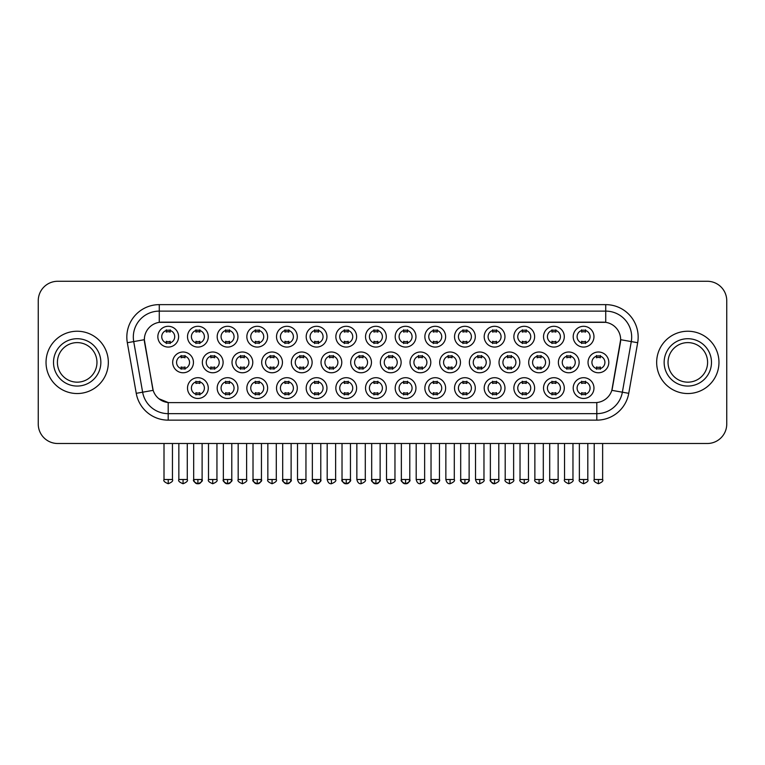 <?xml version="1.0" encoding="UTF-8"?>
<svg xmlns="http://www.w3.org/2000/svg" width="765" height="765" viewBox="0 0 765 765"><rect width="100%" height="100%" fill="white"/><g stroke="black" fill="none" stroke-linecap="round" stroke-linejoin="round"><path stroke-width="1.15" d="M475.295 388.084A10.385 10.385 0 0 1 464.91 398.46A10.385 10.385 0 0 1 454.534 388.084A10.385 10.385 0 0 1 464.91 377.7A10.385 10.385 0 0 1 475.295 388.084M458.426 388.084A6.493 6.493 0 0 0 464.91 394.568A6.493 6.493 0 0 0 471.403 388.084A6.493 6.493 0 0 0 464.91 381.592A6.493 6.493 0 0 0 458.426 388.084M504.967 388.084A10.385 10.385 0 0 1 494.582 398.46A10.385 10.385 0 0 1 484.197 388.084A10.385 10.385 0 0 1 494.582 377.7A10.385 10.385 0 0 1 504.967 388.084M488.089 388.084A6.493 6.493 0 0 0 494.582 394.568A6.493 6.493 0 0 0 501.065 388.084A6.493 6.493 0 0 0 494.582 381.592A6.493 6.493 0 0 0 488.089 388.084M534.63 388.084A10.385 10.385 0 0 1 524.245 398.46A10.385 10.385 0 0 1 513.87 388.084A10.385 10.385 0 0 1 524.245 377.7A10.385 10.385 0 0 1 534.63 388.084M517.762 388.084A6.493 6.493 0 0 0 524.245 394.568A6.493 6.493 0 0 0 530.738 388.084A6.493 6.493 0 0 0 524.245 381.592A6.493 6.493 0 0 0 517.762 388.084M445.622 388.084A10.385 10.385 0 0 1 435.247 398.46A10.385 10.385 0 0 1 424.862 388.084A10.385 10.385 0 0 1 435.247 377.7A10.385 10.385 0 0 1 445.622 388.084M428.754 388.084A6.493 6.493 0 0 0 435.247 394.568A6.493 6.493 0 0 0 441.73 388.084A6.493 6.493 0 0 0 435.247 381.592A6.493 6.493 0 0 0 428.754 388.084M415.959 388.084A10.385 10.385 0 0 1 405.574 398.46A10.385 10.385 0 0 1 395.189 388.084A10.385 10.385 0 0 1 405.574 377.7A10.385 10.385 0 0 1 415.959 388.084M399.091 388.084A6.493 6.493 0 0 0 405.574 394.568A6.493 6.493 0 0 0 412.067 388.084A6.493 6.493 0 0 0 405.574 381.592A6.493 6.493 0 0 0 399.091 388.084M564.302 388.084A10.385 10.385 0 0 1 553.917 398.46A10.385 10.385 0 0 1 543.533 388.084A10.385 10.385 0 0 1 553.917 377.7A10.385 10.385 0 0 1 564.302 388.084M547.424 388.084A6.493 6.493 0 0 0 553.917 394.568A6.493 6.493 0 0 0 560.41 388.084A6.493 6.493 0 0 0 553.917 381.592A6.493 6.493 0 0 0 547.424 388.084M386.287 388.084A10.385 10.385 0 0 1 375.911 398.46A10.385 10.385 0 0 1 365.527 388.084A10.385 10.385 0 0 1 375.911 377.7A10.385 10.385 0 0 1 386.287 388.084M369.418 388.084A6.493 6.493 0 0 0 375.911 394.568A6.493 6.493 0 0 0 382.395 388.084A6.493 6.493 0 0 0 375.911 381.592A6.493 6.493 0 0 0 369.418 388.084M356.624 388.084A10.385 10.385 0 0 1 346.239 398.46A10.385 10.385 0 0 1 335.854 388.084A10.385 10.385 0 0 1 346.239 377.7A10.385 10.385 0 0 1 356.624 388.084M339.746 388.084A6.493 6.493 0 0 0 346.239 394.568A6.493 6.493 0 0 0 352.732 388.084A6.493 6.493 0 0 0 346.239 381.592A6.493 6.493 0 0 0 339.746 388.084M326.951 388.084A10.385 10.385 0 0 1 316.567 398.46A10.385 10.385 0 0 1 306.191 388.084A10.385 10.385 0 0 1 316.567 377.7A10.385 10.385 0 0 1 326.951 388.084M310.083 388.084A6.493 6.493 0 0 0 316.567 394.568A6.493 6.493 0 0 0 323.06 388.084A6.493 6.493 0 0 0 316.567 381.592A6.493 6.493 0 0 0 310.083 388.084M297.289 388.084A10.385 10.385 0 0 1 286.904 398.46A10.385 10.385 0 0 1 276.519 388.084A10.385 10.385 0 0 1 286.904 377.7A10.385 10.385 0 0 1 297.289 388.084M280.411 388.084A6.493 6.493 0 0 0 286.904 394.568A6.493 6.493 0 0 0 293.387 388.084A6.493 6.493 0 0 0 286.904 381.592A6.493 6.493 0 0 0 280.411 388.084M267.616 388.084A10.385 10.385 0 0 1 257.231 398.46A10.385 10.385 0 0 1 246.846 388.084A10.385 10.385 0 0 1 257.231 377.7A10.385 10.385 0 0 1 267.616 388.084M250.748 388.084A6.493 6.493 0 0 0 257.231 394.568A6.493 6.493 0 0 0 263.724 388.084A6.493 6.493 0 0 0 257.231 381.592A6.493 6.493 0 0 0 250.748 388.084M237.944 388.084A10.385 10.385 0 0 1 227.568 398.46A10.385 10.385 0 0 1 217.184 388.084A10.385 10.385 0 0 1 227.568 377.7A10.385 10.385 0 0 1 237.944 388.084M221.075 388.084A6.493 6.493 0 0 0 227.568 394.568A6.493 6.493 0 0 0 234.052 388.084A6.493 6.493 0 0 0 227.568 381.592A6.493 6.493 0 0 0 221.075 388.084M208.281 388.084A10.385 10.385 0 0 1 197.896 398.46A10.385 10.385 0 0 1 187.511 388.084A10.385 10.385 0 0 1 197.896 377.7A10.385 10.385 0 0 1 208.281 388.084M191.403 388.084A6.493 6.493 0 0 0 197.896 394.568A6.493 6.493 0 0 0 204.389 388.084A6.493 6.493 0 0 0 197.896 381.592A6.493 6.493 0 0 0 191.403 388.084M593.965 388.084A10.385 10.385 0 0 1 583.59 398.46A10.385 10.385 0 0 1 573.205 388.084A10.385 10.385 0 0 1 583.59 377.7A10.385 10.385 0 0 1 593.965 388.084M577.097 388.084A6.493 6.493 0 0 0 583.59 394.568A6.493 6.493 0 0 0 590.073 388.084A6.493 6.493 0 0 0 583.59 381.592A6.493 6.493 0 0 0 577.097 388.084M401.128 362.38A10.385 10.385 0 0 1 390.743 372.765A10.385 10.385 0 0 1 380.358 362.38A10.385 10.385 0 0 1 390.743 352.005A10.385 10.385 0 0 1 401.128 362.38M384.25 362.38A6.493 6.493 0 0 0 390.743 368.873A6.493 6.493 0 0 0 397.226 362.38A6.493 6.493 0 0 0 390.743 355.897A6.493 6.493 0 0 0 384.25 362.38M490.126 362.38A10.385 10.385 0 0 1 479.751 372.765A10.385 10.385 0 0 1 469.366 362.38A10.385 10.385 0 0 1 479.751 352.005A10.385 10.385 0 0 1 490.126 362.38M473.258 362.38A6.493 6.493 0 0 0 479.751 368.873A6.493 6.493 0 0 0 486.234 362.38A6.493 6.493 0 0 0 479.751 355.897A6.493 6.493 0 0 0 473.258 362.38M519.798 362.38A10.385 10.385 0 0 1 509.414 372.765A10.385 10.385 0 0 1 499.029 362.38A10.385 10.385 0 0 1 509.414 352.005A10.385 10.385 0 0 1 519.798 362.38M502.93 362.38A6.493 6.493 0 0 0 509.414 368.873A6.493 6.493 0 0 0 515.906 362.38A6.493 6.493 0 0 0 509.414 355.897A6.493 6.493 0 0 0 502.93 362.38M549.471 362.38A10.385 10.385 0 0 1 539.086 372.765A10.385 10.385 0 0 1 528.701 362.38A10.385 10.385 0 0 1 539.086 352.005A10.385 10.385 0 0 1 549.471 362.38M532.593 362.38A6.493 6.493 0 0 0 539.086 368.873A6.493 6.493 0 0 0 545.569 362.38A6.493 6.493 0 0 0 539.086 355.897A6.493 6.493 0 0 0 532.593 362.38M460.463 362.38A10.385 10.385 0 0 1 450.078 372.765A10.385 10.385 0 0 1 439.693 362.38A10.385 10.385 0 0 1 450.078 352.005A10.385 10.385 0 0 1 460.463 362.38M443.585 362.38A6.493 6.493 0 0 0 450.078 368.873A6.493 6.493 0 0 0 456.571 362.38A6.493 6.493 0 0 0 450.078 355.897A6.493 6.493 0 0 0 443.585 362.38M430.791 362.38A10.385 10.385 0 0 1 420.406 372.765A10.385 10.385 0 0 1 410.03 362.38A10.385 10.385 0 0 1 420.406 352.005A10.385 10.385 0 0 1 430.791 362.38M413.922 362.38A6.493 6.493 0 0 0 420.406 368.873A6.493 6.493 0 0 0 426.899 362.38A6.493 6.493 0 0 0 420.406 355.897A6.493 6.493 0 0 0 413.922 362.38M579.134 362.38A10.385 10.385 0 0 1 568.749 372.765A10.385 10.385 0 0 1 558.374 362.38A10.385 10.385 0 0 1 568.749 352.005A10.385 10.385 0 0 1 579.134 362.38M562.265 362.38A6.493 6.493 0 0 0 568.749 368.873A6.493 6.493 0 0 0 575.242 362.38A6.493 6.493 0 0 0 568.749 355.897A6.493 6.493 0 0 0 562.265 362.38M371.455 362.38A10.385 10.385 0 0 1 361.07 372.765A10.385 10.385 0 0 1 350.686 362.38A10.385 10.385 0 0 1 361.07 352.005A10.385 10.385 0 0 1 371.455 362.38M354.587 362.38A6.493 6.493 0 0 0 361.07 368.873A6.493 6.493 0 0 0 367.563 362.38A6.493 6.493 0 0 0 361.07 355.897A6.493 6.493 0 0 0 354.587 362.38M341.783 362.38A10.385 10.385 0 0 1 331.408 372.765A10.385 10.385 0 0 1 321.023 362.38A10.385 10.385 0 0 1 331.408 352.005A10.385 10.385 0 0 1 341.783 362.38M324.915 362.38A6.493 6.493 0 0 0 331.408 368.873A6.493 6.493 0 0 0 337.891 362.38A6.493 6.493 0 0 0 331.408 355.897A6.493 6.493 0 0 0 324.915 362.38M312.12 362.38A10.385 10.385 0 0 1 301.735 372.765A10.385 10.385 0 0 1 291.35 362.38A10.385 10.385 0 0 1 301.735 352.005A10.385 10.385 0 0 1 312.12 362.38M295.242 362.38A6.493 6.493 0 0 0 301.735 368.873A6.493 6.493 0 0 0 308.228 362.38A6.493 6.493 0 0 0 301.735 355.897A6.493 6.493 0 0 0 295.242 362.38M282.448 362.38A10.385 10.385 0 0 1 272.063 372.765A10.385 10.385 0 0 1 261.687 362.38A10.385 10.385 0 0 1 272.063 352.005A10.385 10.385 0 0 1 282.448 362.38M265.579 362.38A6.493 6.493 0 0 0 272.063 368.873A6.493 6.493 0 0 0 278.556 362.38A6.493 6.493 0 0 0 272.063 355.897A6.493 6.493 0 0 0 265.579 362.38M252.785 362.38A10.385 10.385 0 0 1 242.4 372.765A10.385 10.385 0 0 1 232.015 362.38A10.385 10.385 0 0 1 242.4 352.005A10.385 10.385 0 0 1 252.785 362.38M235.907 362.38A6.493 6.493 0 0 0 242.4 368.873A6.493 6.493 0 0 0 248.893 362.38A6.493 6.493 0 0 0 242.4 355.897A6.493 6.493 0 0 0 235.907 362.38M223.112 362.38A10.385 10.385 0 0 1 212.727 372.765A10.385 10.385 0 0 1 202.352 362.38A10.385 10.385 0 0 1 212.727 352.005A10.385 10.385 0 0 1 223.112 362.38M206.244 362.38A6.493 6.493 0 0 0 212.727 368.873A6.493 6.493 0 0 0 219.22 362.38A6.493 6.493 0 0 0 212.727 355.897A6.493 6.493 0 0 0 206.244 362.38M193.449 362.38A10.385 10.385 0 0 1 183.065 372.765A10.385 10.385 0 0 1 172.68 362.38A10.385 10.385 0 0 1 183.065 352.005A10.385 10.385 0 0 1 193.449 362.38M176.572 362.38A6.493 6.493 0 0 0 183.065 368.873A6.493 6.493 0 0 0 189.548 362.38A6.493 6.493 0 0 0 183.065 355.897A6.493 6.493 0 0 0 176.572 362.38M608.806 362.38A10.385 10.385 0 0 1 598.421 372.765A10.385 10.385 0 0 1 588.036 362.38A10.385 10.385 0 0 1 598.421 352.005A10.385 10.385 0 0 1 608.806 362.38M591.928 362.38A6.493 6.493 0 0 0 598.421 368.873A6.493 6.493 0 0 0 604.914 362.38A6.493 6.493 0 0 0 598.421 355.897A6.493 6.493 0 0 0 591.928 362.38M386.287 336.686A10.385 10.385 0 0 1 375.911 347.071A10.385 10.385 0 0 1 365.527 336.686A10.385 10.385 0 0 1 375.911 326.301A10.385 10.385 0 0 1 386.287 336.686M369.418 336.686A6.493 6.493 0 0 0 375.911 343.179A6.493 6.493 0 0 0 382.395 336.686A6.493 6.493 0 0 0 375.911 330.193A6.493 6.493 0 0 0 369.418 336.686M415.959 336.686A10.385 10.385 0 0 1 405.574 347.071A10.385 10.385 0 0 1 395.189 336.686A10.385 10.385 0 0 1 405.574 326.301A10.385 10.385 0 0 1 415.959 336.686M399.091 336.686A6.493 6.493 0 0 0 405.574 343.179A6.493 6.493 0 0 0 412.067 336.686A6.493 6.493 0 0 0 405.574 330.193A6.493 6.493 0 0 0 399.091 336.686M475.295 336.686A10.385 10.385 0 0 1 464.91 347.071A10.385 10.385 0 0 1 454.534 336.686A10.385 10.385 0 0 1 464.91 326.301A10.385 10.385 0 0 1 475.295 336.686M458.426 336.686A6.493 6.493 0 0 0 464.91 343.179A6.493 6.493 0 0 0 471.403 336.686A6.493 6.493 0 0 0 464.91 330.193A6.493 6.493 0 0 0 458.426 336.686M504.967 336.686A10.385 10.385 0 0 1 494.582 347.071A10.385 10.385 0 0 1 484.197 336.686A10.385 10.385 0 0 1 494.582 326.301A10.385 10.385 0 0 1 504.967 336.686M488.089 336.686A6.493 6.493 0 0 0 494.582 343.179A6.493 6.493 0 0 0 501.065 336.686A6.493 6.493 0 0 0 494.582 330.193A6.493 6.493 0 0 0 488.089 336.686M534.63 336.686A10.385 10.385 0 0 1 524.245 347.071A10.385 10.385 0 0 1 513.87 336.686A10.385 10.385 0 0 1 524.245 326.301A10.385 10.385 0 0 1 534.63 336.686M517.762 336.686A6.493 6.493 0 0 0 524.245 343.179A6.493 6.493 0 0 0 530.738 336.686A6.493 6.493 0 0 0 524.245 330.193A6.493 6.493 0 0 0 517.762 336.686M564.302 336.686A10.385 10.385 0 0 1 553.917 347.071A10.385 10.385 0 0 1 543.533 336.686A10.385 10.385 0 0 1 553.917 326.301A10.385 10.385 0 0 1 564.302 336.686M547.424 336.686A6.493 6.493 0 0 0 553.917 343.179A6.493 6.493 0 0 0 560.41 336.686A6.493 6.493 0 0 0 553.917 330.193A6.493 6.493 0 0 0 547.424 336.686M445.622 336.686A10.385 10.385 0 0 1 435.247 347.071A10.385 10.385 0 0 1 424.862 336.686A10.385 10.385 0 0 1 435.247 326.301A10.385 10.385 0 0 1 445.622 336.686M428.754 336.686A6.493 6.493 0 0 0 435.247 343.179A6.493 6.493 0 0 0 441.73 336.686A6.493 6.493 0 0 0 435.247 330.193A6.493 6.493 0 0 0 428.754 336.686M356.624 336.686A10.385 10.385 0 0 1 346.239 347.071A10.385 10.385 0 0 1 335.854 336.686A10.385 10.385 0 0 1 346.239 326.301A10.385 10.385 0 0 1 356.624 336.686M339.746 336.686A6.493 6.493 0 0 0 346.239 343.179A6.493 6.493 0 0 0 352.732 336.686A6.493 6.493 0 0 0 346.239 330.193A6.493 6.493 0 0 0 339.746 336.686M326.951 336.686A10.385 10.385 0 0 1 316.567 347.071A10.385 10.385 0 0 1 306.191 336.686A10.385 10.385 0 0 1 316.567 326.301A10.385 10.385 0 0 1 326.951 336.686M310.083 336.686A6.493 6.493 0 0 0 316.567 343.179A6.493 6.493 0 0 0 323.06 336.686A6.493 6.493 0 0 0 316.567 330.193A6.493 6.493 0 0 0 310.083 336.686M297.289 336.686A10.385 10.385 0 0 1 286.904 347.071A10.385 10.385 0 0 1 276.519 336.686A10.385 10.385 0 0 1 286.904 326.301A10.385 10.385 0 0 1 297.289 336.686M280.411 336.686A6.493 6.493 0 0 0 286.904 343.179A6.493 6.493 0 0 0 293.387 336.686A6.493 6.493 0 0 0 286.904 330.193A6.493 6.493 0 0 0 280.411 336.686M267.616 336.686A10.385 10.385 0 0 1 257.231 347.071A10.385 10.385 0 0 1 246.846 336.686A10.385 10.385 0 0 1 257.231 326.301A10.385 10.385 0 0 1 267.616 336.686M250.748 336.686A6.493 6.493 0 0 0 257.231 343.179A6.493 6.493 0 0 0 263.724 336.686A6.493 6.493 0 0 0 257.231 330.193A6.493 6.493 0 0 0 250.748 336.686M237.944 336.686A10.385 10.385 0 0 1 227.568 347.071A10.385 10.385 0 0 1 217.184 336.686A10.385 10.385 0 0 1 227.568 326.301A10.385 10.385 0 0 1 237.944 336.686M221.075 336.686A6.493 6.493 0 0 0 227.568 343.179A6.493 6.493 0 0 0 234.052 336.686A6.493 6.493 0 0 0 227.568 330.193A6.493 6.493 0 0 0 221.075 336.686M208.281 336.686A10.385 10.385 0 0 1 197.896 347.071A10.385 10.385 0 0 1 187.511 336.686A10.385 10.385 0 0 1 197.896 326.301A10.385 10.385 0 0 1 208.281 336.686M191.403 336.686A6.493 6.493 0 0 0 197.896 343.179A6.493 6.493 0 0 0 204.389 336.686A6.493 6.493 0 0 0 197.896 330.193A6.493 6.493 0 0 0 191.403 336.686M178.608 336.686A10.385 10.385 0 0 1 168.224 347.071A10.385 10.385 0 0 1 157.848 336.686A10.385 10.385 0 0 1 168.224 326.301A10.385 10.385 0 0 1 178.608 336.686M161.74 336.686A6.493 6.493 0 0 0 168.224 343.179A6.493 6.493 0 0 0 174.716 336.686A6.493 6.493 0 0 0 168.224 330.193A6.493 6.493 0 0 0 161.74 336.686M593.965 336.686A10.385 10.385 0 0 1 583.59 347.071A10.385 10.385 0 0 1 573.205 336.686A10.385 10.385 0 0 1 583.59 326.301A10.385 10.385 0 0 1 593.965 336.686M577.097 336.686A6.493 6.493 0 0 0 583.59 343.179A6.493 6.493 0 0 0 590.073 336.686A6.493 6.493 0 0 0 583.59 330.193A6.493 6.493 0 0 0 577.097 336.686M136.246 393.325L127.325 342.71A32.446 32.446 0 0 1 159.273 304.633L605.727 304.633A32.446 32.446 0 0 1 637.675 342.71L628.754 393.325A32.446 32.446 0 0 1 596.805 420.138L168.195 420.138A32.446 32.446 0 0 1 136.246 393.325L153.163 390.341L144.614 342.71A17.518 17.518 0 0 1 161.864 322.151L603.136 322.151A17.518 17.518 0 0 1 620.386 342.71L612.373 388.142A17.518 17.518 0 0 1 595.122 402.62L169.878 402.62A17.518 17.518 0 0 1 152.627 388.142L144.346 339.708L133.712 341.582A25.953 25.953 0 0 1 159.273 311.116L605.727 311.116A25.953 25.953 0 0 1 631.288 341.582L622.366 392.196A25.953 25.953 0 0 1 596.805 413.645L168.195 413.645A25.953 25.953 0 0 1 142.634 392.196L133.712 341.582A25.953 25.953 0 0 1 133.32 337.078M46.034 362.38A31.145 31.145 0 0 0 77.189 393.535A31.145 31.145 0 0 0 108.334 362.38A31.145 31.145 0 0 0 77.189 331.235A31.145 31.145 0 0 0 46.034 362.38A31.145 31.145 0 0 0 77.189 393.535A31.145 31.145 0 0 0 108.334 362.38A31.145 31.145 0 0 0 77.189 331.235A31.145 31.145 0 0 0 46.034 362.38M656.666 362.38A31.145 31.145 0 0 0 687.812 393.535A31.145 31.145 0 0 0 718.966 362.38A31.145 31.145 0 0 0 687.812 331.235A31.145 31.145 0 0 0 656.666 362.38A31.145 31.145 0 0 0 687.812 393.535A31.145 31.145 0 0 0 718.966 362.38A31.145 31.145 0 0 0 687.812 331.235A31.145 31.145 0 0 0 656.666 362.38M159.273 304.633L159.273 322.342L605.727 322.342L605.727 304.633M144.346 339.67L144.537 337.078M595.122 402.62L169.878 402.62M168.195 420.138L168.195 402.533L158.843 398.708M637.675 342.71L620.654 339.708L611.837 390.341L628.754 393.325M612.373 388.142L612.268 388.687M152.732 388.687L152.627 388.142M726.75 300.741A19.469 19.469 0 0 0 707.281 281.271L57.719 281.271A19.469 19.469 0 0 0 38.25 300.741L38.25 424.03A19.469 19.469 0 0 0 57.719 443.499L707.281 443.499A19.469 19.469 0 0 0 726.75 424.03L726.75 300.741L726.75 424.03M38.25 300.741L38.25 424.03M707.281 281.271L57.719 281.271M57.719 443.499L707.281 443.499M581.639 343.552L581.639 341.267A4.982 4.982 0 0 0 585.531 341.267L585.531 343.552M585.531 329.82L585.531 332.106A4.982 4.982 0 0 0 581.639 332.106L581.639 329.82M596.471 369.246L596.471 366.961A4.982 4.982 0 0 0 600.362 366.961L600.362 369.246M600.362 355.515L600.362 357.8A4.982 4.982 0 0 0 596.471 357.8L596.471 355.515M581.639 394.95L581.639 392.665A4.982 4.982 0 0 0 585.531 392.665L585.531 394.95M585.531 381.209L585.531 383.495A4.982 4.982 0 0 0 581.639 383.495L581.639 381.209M551.967 343.552L551.967 341.267A4.982 4.982 0 0 0 555.868 341.267L555.868 343.552M555.868 329.82L555.868 332.106A4.982 4.982 0 0 0 551.967 332.106L551.967 329.82M522.304 343.552L522.304 341.267A4.982 4.982 0 0 0 526.196 341.267L526.196 343.552M526.196 329.82L526.196 332.106A4.982 4.982 0 0 0 522.304 332.106L522.304 329.82M492.631 343.552L492.631 341.267A4.982 4.982 0 0 0 496.523 341.267L496.523 343.552M496.523 329.82L496.523 332.106A4.982 4.982 0 0 0 492.631 332.106L492.631 329.82M462.968 343.552L462.968 341.267A4.982 4.982 0 0 0 466.86 341.267L466.86 343.552M466.86 329.82L466.86 332.106A4.982 4.982 0 0 0 462.968 332.106L462.968 329.82M566.808 369.246L566.808 366.961A4.982 4.982 0 0 0 570.7 366.961L570.7 369.246M570.7 355.515L570.7 357.8A4.982 4.982 0 0 0 566.808 357.8L566.808 355.515M537.135 369.246L537.135 366.961A4.982 4.982 0 0 0 541.027 366.961L541.027 369.246M541.027 355.515L541.027 357.8A4.982 4.982 0 0 0 537.135 357.8L537.135 355.515M507.472 369.246L507.472 366.961A4.982 4.982 0 0 0 511.364 366.961L511.364 369.246M511.364 355.515L511.364 357.8A4.982 4.982 0 0 0 507.472 357.8L507.472 355.515M551.967 394.95L551.967 392.665A4.982 4.982 0 0 0 555.868 392.665L555.868 394.95M555.868 381.209L555.868 383.495A4.982 4.982 0 0 0 551.967 383.495L551.967 381.209M96.964 362.38A19.775 19.775 0 0 0 77.189 342.605A19.775 19.775 0 0 0 57.404 362.38A19.775 19.775 0 0 0 77.189 382.165A19.775 19.775 0 0 0 96.964 362.38A19.775 19.775 0 0 1 77.189 382.165A19.775 19.775 0 0 1 57.404 362.38M707.596 362.38A19.775 19.775 0 0 0 687.812 342.605A19.775 19.775 0 0 0 668.036 362.38A19.775 19.775 0 0 0 687.812 382.165A19.775 19.775 0 0 0 707.596 362.38A19.775 19.775 0 0 1 687.812 382.165A19.775 19.775 0 0 1 668.036 362.38M477.8 369.246L477.8 366.961A4.982 4.982 0 0 0 481.692 366.961L481.692 369.246M481.692 355.515L481.692 357.8A4.982 4.982 0 0 0 477.8 357.8L477.8 355.515M522.304 394.95L522.304 392.665A4.982 4.982 0 0 0 526.196 392.665L526.196 394.95M526.196 381.209L526.196 383.495A4.982 4.982 0 0 0 522.304 383.495L522.304 381.209M492.631 394.95L492.631 392.665A4.982 4.982 0 0 0 496.523 392.665L496.523 394.95M496.523 381.209L496.523 383.495A4.982 4.982 0 0 0 492.631 383.495L492.631 381.209M462.968 394.95L462.968 392.665A4.982 4.982 0 0 0 466.86 392.665L466.86 394.95M466.86 381.209L466.86 383.495A4.982 4.982 0 0 0 462.968 383.495L462.968 381.209M433.296 343.552L433.296 341.267A4.982 4.982 0 0 0 437.188 341.267L437.188 343.552M437.188 329.82L437.188 332.106A4.982 4.982 0 0 0 433.296 332.106L433.296 329.82M403.633 343.552L403.633 341.267A4.982 4.982 0 0 0 407.525 341.267L407.525 343.552M407.525 329.82L407.525 332.106A4.982 4.982 0 0 0 403.633 332.106L403.633 329.82M373.961 343.552L373.961 341.267A4.982 4.982 0 0 0 377.853 341.267L377.853 343.552M377.853 329.82L377.853 332.106A4.982 4.982 0 0 0 373.961 332.106L373.961 329.82M344.288 343.552L344.288 341.267A4.982 4.982 0 0 0 348.19 341.267L348.19 343.552M348.19 329.82L348.19 332.106A4.982 4.982 0 0 0 344.288 332.106L344.288 329.82M448.127 369.246L448.127 366.961A4.982 4.982 0 0 0 452.029 366.961L452.029 369.246M452.029 355.515L452.029 357.8A4.982 4.982 0 0 0 448.127 357.8L448.127 355.515M418.465 369.246L418.465 366.961A4.982 4.982 0 0 0 422.357 366.961L422.357 369.246M422.357 355.515L422.357 357.8A4.982 4.982 0 0 0 418.465 357.8L418.465 355.515M388.792 369.246L388.792 366.961A4.982 4.982 0 0 0 392.684 366.961L392.684 369.246M392.684 355.515L392.684 357.8A4.982 4.982 0 0 0 388.792 357.8L388.792 355.515M359.129 369.246L359.129 366.961A4.982 4.982 0 0 0 363.021 366.961L363.021 369.246M363.021 355.515L363.021 357.8A4.982 4.982 0 0 0 359.129 357.8L359.129 355.515M433.296 394.95L433.296 392.665A4.982 4.982 0 0 0 437.188 392.665L437.188 394.95M437.188 381.209L437.188 383.495A4.982 4.982 0 0 0 433.296 383.495L433.296 381.209M403.633 394.95L403.633 392.665A4.982 4.982 0 0 0 407.525 392.665L407.525 394.95M407.525 381.209L407.525 383.495A4.982 4.982 0 0 0 403.633 383.495L403.633 381.209M373.961 394.95L373.961 392.665A4.982 4.982 0 0 0 377.853 392.665L377.853 394.95M377.853 381.209L377.853 383.495A4.982 4.982 0 0 0 373.961 383.495L373.961 381.209M314.625 343.552L314.625 341.267A4.982 4.982 0 0 0 318.517 341.267L318.517 343.552M318.517 329.82L318.517 332.106A4.982 4.982 0 0 0 314.625 332.106L314.625 329.82M284.953 343.552L284.953 341.267A4.982 4.982 0 0 0 288.845 341.267L288.845 343.552M288.845 329.82L288.845 332.106A4.982 4.982 0 0 0 284.953 332.106L284.953 329.82M255.29 343.552L255.29 341.267A4.982 4.982 0 0 0 259.182 341.267L259.182 343.552M259.182 329.82L259.182 332.106A4.982 4.982 0 0 0 255.29 332.106L255.29 329.82M225.618 343.552L225.618 341.267A4.982 4.982 0 0 0 229.51 341.267L229.51 343.552M229.51 329.82L229.51 332.106A4.982 4.982 0 0 0 225.618 332.106L225.618 329.82M195.945 343.552L195.945 341.267A4.982 4.982 0 0 0 199.847 341.267L199.847 343.552M199.847 329.82L199.847 332.106A4.982 4.982 0 0 0 195.945 332.106L195.945 329.82M166.282 343.552L166.282 341.267A4.982 4.982 0 0 0 170.174 341.267L170.174 343.552M170.174 329.82L170.174 332.106A4.982 4.982 0 0 0 166.282 332.106L166.282 329.82M329.457 369.246L329.457 366.961A4.982 4.982 0 0 0 333.349 366.961L333.349 369.246M333.349 355.515L333.349 357.8A4.982 4.982 0 0 0 329.457 357.8L329.457 355.515M299.784 369.246L299.784 366.961A4.982 4.982 0 0 0 303.686 366.961L303.686 369.246M303.686 355.515L303.686 357.8A4.982 4.982 0 0 0 299.784 357.8L299.784 355.515M270.122 369.246L270.122 366.961A4.982 4.982 0 0 0 274.013 366.961L274.013 369.246M274.013 355.515L274.013 357.8A4.982 4.982 0 0 0 270.122 357.8L270.122 355.515M240.449 369.246L240.449 366.961A4.982 4.982 0 0 0 244.341 366.961L244.341 369.246M244.341 355.515L244.341 357.8A4.982 4.982 0 0 0 240.449 357.8L240.449 355.515M210.786 369.246L210.786 366.961A4.982 4.982 0 0 0 214.678 366.961L214.678 369.246M214.678 355.515L214.678 357.8A4.982 4.982 0 0 0 210.786 357.8L210.786 355.515M181.114 369.246L181.114 366.961A4.982 4.982 0 0 0 185.006 366.961L185.006 369.246M185.006 355.515L185.006 357.8A4.982 4.982 0 0 0 181.114 357.8L181.114 355.515M344.288 394.95L344.288 392.665A4.982 4.982 0 0 0 348.19 392.665L348.19 394.95M348.19 381.209L348.19 383.495A4.982 4.982 0 0 0 344.288 383.495L344.288 381.209M314.625 394.95L314.625 392.665A4.982 4.982 0 0 0 318.517 392.665L318.517 394.95M318.517 381.209L318.517 383.495A4.982 4.982 0 0 0 314.625 383.495L314.625 381.209M284.953 394.95L284.953 392.665A4.982 4.982 0 0 0 288.845 392.665L288.845 394.95M288.845 381.209L288.845 383.495A4.982 4.982 0 0 0 284.953 383.495L284.953 381.209M255.29 394.95L255.29 392.665A4.982 4.982 0 0 0 259.182 392.665L259.182 394.95M259.182 381.209L259.182 383.495A4.982 4.982 0 0 0 255.29 383.495L255.29 381.209M225.618 394.95L225.618 392.665A4.982 4.982 0 0 0 229.51 392.665L229.51 394.95M229.51 381.209L229.51 383.495A4.982 4.982 0 0 0 225.618 383.495L225.618 381.209M195.945 394.95L195.945 392.665A4.982 4.982 0 0 0 199.847 392.665L199.847 394.95M199.847 381.209L199.847 383.495A4.982 4.982 0 0 0 195.945 383.495L195.945 381.209M596.805 402.533L596.805 420.138M127.325 342.71L133.712 341.582M598.421 479.512L594.204 479.512C593.344 480.86 594.749 482.266 598.421 483.729L598.421 479.512L602.638 479.512L602.638 443.499M583.59 479.512L579.373 479.512L579.373 443.499L579.373 479.512C578.512 480.86 579.918 482.266 583.59 483.729L583.59 479.512L587.807 479.512L587.807 443.499L587.807 479.512C588.658 480.86 587.252 482.266 583.59 483.729M568.749 479.512L564.532 479.512C563.681 480.86 565.086 482.266 568.749 483.729L568.749 479.512L572.966 479.512L572.966 443.499M539.086 479.512L534.869 479.512C534.008 480.86 535.414 482.266 539.086 483.729L539.086 479.512L543.303 479.512L543.303 443.499M509.414 479.512L505.196 479.512C504.345 480.86 505.751 482.266 509.414 483.729L509.414 479.512L513.631 479.512L513.631 443.499M553.917 479.512L549.7 479.512L549.7 443.499L549.7 479.512C548.84 480.86 550.245 482.266 553.917 483.729L553.917 479.512L558.134 479.512L558.134 443.499L558.134 479.512C558.995 480.86 557.589 482.266 553.917 483.729M100.856 362.38A23.677 23.677 0 0 0 77.189 338.713A23.677 23.677 0 0 0 53.512 362.38A23.677 23.677 0 0 0 77.189 386.057A23.677 23.677 0 0 0 100.856 362.38M711.488 362.38A23.677 23.677 0 0 0 687.812 338.713A23.677 23.677 0 0 0 664.144 362.38A23.677 23.677 0 0 0 687.812 386.057A23.677 23.677 0 0 0 711.488 362.38M479.751 479.512L475.524 479.512C476.26 482.524 477.676 483.929 479.751 483.729L479.751 479.512L483.968 479.512L483.968 443.499M524.245 479.512L520.028 479.512C519.177 480.86 520.582 482.266 524.245 483.729L524.245 479.512L528.472 479.512L528.472 443.499L528.472 479.512C529.323 480.86 527.917 482.266 524.245 483.729M494.582 479.512L490.365 479.512C489.504 480.86 490.91 482.266 494.582 483.729L494.582 479.512L498.799 479.512L498.799 443.499L498.799 479.512C499.65 480.86 498.245 482.266 494.582 483.729C492.507 483.929 491.101 482.524 490.365 479.512L490.365 443.499M464.91 479.512L460.693 479.512C459.841 480.86 461.247 482.266 464.91 483.729L464.91 479.512L469.127 479.512C469.987 480.86 468.582 482.266 464.91 483.729C462.835 483.929 461.429 482.524 460.693 479.512L460.693 443.499M450.078 479.512L445.861 479.512C446.597 482.524 448.003 483.929 450.078 483.729L450.078 479.512L454.295 479.512L454.295 443.499M420.406 479.512L416.189 479.512C416.925 482.524 418.331 483.929 420.406 483.729L420.406 479.512L424.632 479.512L424.632 443.499M390.743 479.512L386.526 479.512C387.262 482.524 388.668 483.929 390.743 483.729L390.743 479.512L394.96 479.512L394.96 443.499M361.07 479.512L356.853 479.512C357.59 482.524 358.995 483.929 361.07 483.729L361.07 479.512L365.288 479.512L365.288 443.499M435.247 479.512L431.03 479.512C430.169 480.86 431.575 482.266 435.247 483.729L435.247 479.512L439.464 479.512C440.315 480.86 438.909 482.266 435.247 483.729C433.172 483.929 431.766 482.524 431.03 479.512L431.03 443.499M405.574 479.512L401.357 479.512C400.506 480.86 401.912 482.266 405.574 483.729L405.574 479.512L409.791 479.512C410.652 480.86 409.246 482.266 405.574 483.729C403.499 483.929 402.094 482.524 401.357 479.512L401.357 443.499M375.911 479.512L371.685 479.512C370.834 480.86 372.239 482.266 375.911 483.729L375.911 479.512L380.128 479.512C380.98 480.86 379.574 482.266 375.911 483.729C373.827 483.929 372.421 482.524 371.685 479.512L371.685 443.499M168.224 479.512L164.006 479.512C163.155 480.86 164.561 482.266 168.224 483.729L168.224 479.512L172.45 479.512L172.45 443.499M331.408 479.512L327.191 479.512C327.927 482.524 329.332 483.929 331.408 483.729L331.408 479.512L335.625 479.512L335.625 443.499M301.735 479.512L297.518 479.512C298.254 482.524 299.66 483.929 301.735 483.729L301.735 479.512L305.952 479.512L305.952 443.499M272.063 479.512L267.846 479.512C266.995 480.86 268.4 482.266 272.063 483.729L272.063 479.512L276.289 479.512L276.289 443.499M242.4 479.512L238.183 479.512C237.322 480.86 238.728 482.266 242.4 483.729L242.4 479.512L246.617 479.512L246.617 443.499M212.727 479.512L208.51 479.512C207.659 480.86 209.065 482.266 212.727 483.729L212.727 479.512L216.944 479.512L216.944 443.499M183.065 479.512L178.847 479.512C177.987 480.86 179.393 482.266 183.065 483.729L183.065 479.512L187.282 479.512L187.282 443.499M346.239 479.512L342.022 479.512C341.161 480.86 342.567 482.266 346.239 483.729L346.239 479.512L350.456 479.512C351.317 480.86 349.911 482.266 346.239 483.729C344.164 483.929 342.758 482.524 342.022 479.512L342.022 443.499M316.567 479.512L312.349 479.512C311.498 480.86 312.904 482.266 316.567 483.729L316.567 479.512L320.784 479.512C321.644 480.86 320.239 482.266 316.567 483.729C314.492 483.929 313.086 482.524 312.349 479.512L312.349 443.499M286.904 479.512L282.687 479.512C281.826 480.86 283.232 482.266 286.904 483.729L286.904 479.512L291.121 479.512C291.972 480.86 290.566 482.266 286.904 483.729C284.829 483.929 283.423 482.524 282.687 479.512L282.687 443.499L282.687 479.512M257.231 479.512L253.014 479.512C252.163 480.86 253.569 482.266 257.231 483.729L257.231 479.512L261.448 479.512C262.309 480.86 260.903 482.266 257.231 483.729C255.156 483.929 253.751 482.524 253.014 479.512L253.014 443.499M227.568 479.512L223.351 479.512C222.491 480.86 223.896 482.266 227.568 483.729L227.568 479.512L231.785 479.512C232.637 480.86 231.231 482.266 227.568 483.729C225.493 483.929 224.088 482.524 223.351 479.512L223.351 443.499M197.896 479.512L193.679 479.512C192.818 480.86 194.224 482.266 197.896 483.729L197.896 479.512L202.113 479.512C202.974 480.86 201.568 482.266 197.896 483.729C195.821 483.929 194.415 482.524 193.679 479.512L193.679 443.499M594.204 479.512L594.204 443.499M602.638 479.512C603.499 480.86 602.084 482.266 598.421 483.729M564.532 479.512L564.532 443.499M572.966 479.512C573.827 480.86 572.421 482.266 568.749 483.729M534.869 479.512L534.869 443.499M543.303 479.512C544.154 480.86 542.748 482.266 539.086 483.729M505.196 479.512L505.196 443.499M513.631 479.512C514.491 480.86 513.086 482.266 509.414 483.729M475.524 479.512L475.524 443.499M483.968 479.512C484.819 480.86 483.413 482.266 479.751 483.729M520.028 479.512L520.028 443.499M464.91 483.729C466.985 483.929 468.39 482.524 469.127 479.512L469.127 443.499M445.861 479.512L445.861 443.499M454.295 479.512C455.156 480.86 453.75 482.266 450.078 483.729M416.189 479.512L416.189 443.499M424.632 479.512C425.483 480.86 424.078 482.266 420.406 483.729M386.526 479.512L386.526 443.499M394.96 479.512C395.811 480.86 394.405 482.266 390.743 483.729M356.853 479.512L356.853 443.499M365.288 479.512C366.148 480.86 364.742 482.266 361.07 483.729M435.247 483.729C437.322 483.929 438.728 482.524 439.464 479.512L439.464 443.499M405.574 483.729C407.649 483.929 409.055 482.524 409.791 479.512L409.791 443.499M375.911 483.729C377.986 483.929 379.392 482.524 380.128 479.512L380.128 443.499M164.006 479.512L164.006 443.499M172.45 479.512C173.301 480.86 171.895 482.266 168.224 483.729M327.191 479.512L327.191 443.499M335.625 479.512C336.476 480.86 335.07 482.266 331.408 483.729M297.518 479.512L297.518 443.499M305.952 479.512C306.813 480.86 305.407 482.266 301.735 483.729M267.846 479.512L267.846 443.499M276.289 479.512C277.14 480.86 275.735 482.266 272.063 483.729M238.183 479.512L238.183 443.499M246.617 479.512C247.478 480.86 246.062 482.266 242.4 483.729M208.51 479.512L208.51 443.499M216.944 479.512C217.805 480.86 216.399 482.266 212.727 483.729M178.847 479.512L178.847 443.499M187.282 479.512C188.133 480.86 186.727 482.266 183.065 483.729M346.239 483.729C348.314 483.929 349.72 482.524 350.456 479.512L350.456 443.499M316.567 483.729C318.642 483.929 320.047 482.524 320.784 479.512L320.784 443.499M286.904 483.729C288.979 483.929 290.384 482.524 291.121 479.512L291.121 443.499M257.231 483.729C259.306 483.929 260.712 482.524 261.448 479.512L261.448 443.499M227.568 483.729C229.643 483.929 231.049 482.524 231.785 479.512L231.785 443.499M197.896 483.729C199.971 483.929 201.377 482.524 202.113 479.512L202.113 443.499"/></g></svg>
